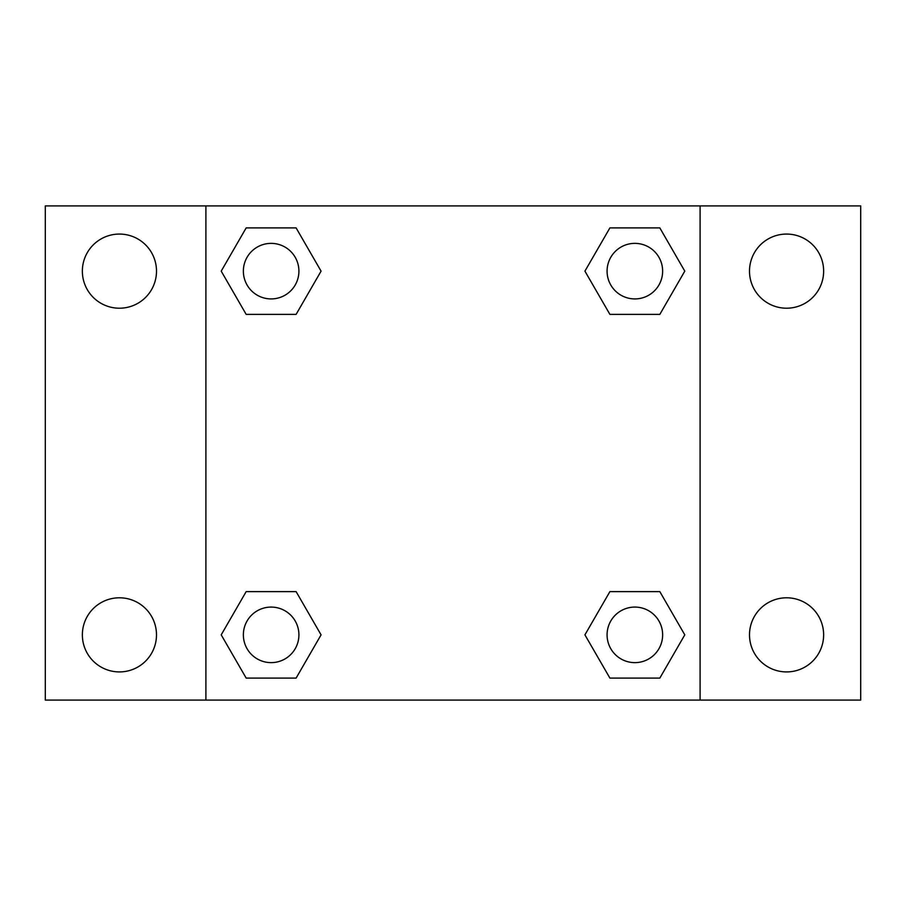 <?xml version="1.0" encoding="UTF-8"?>
<svg xmlns="http://www.w3.org/2000/svg" width="906" height="906" viewBox="0 0 906 906"><rect width="100%" height="100%" fill="white"/><g stroke="black" fill="none" stroke-linecap="round" stroke-linejoin="round"><path stroke-width="1.36" d="M119.422 671.924A37.067 37.067 0 0 0 151.529 616.329A37.067 37.067 0 0 0 87.327 616.329A37.067 37.067 0 0 0 119.422 671.924M786.578 671.924A37.067 37.067 0 0 0 818.673 616.329A37.067 37.067 0 0 0 754.472 616.329A37.067 37.067 0 0 0 786.578 671.924M786.578 308.21A37.067 37.067 0 0 0 818.673 252.604A37.067 37.067 0 0 0 754.472 252.604A37.067 37.067 0 0 0 786.578 308.21M119.422 308.21A37.067 37.067 0 0 0 151.529 252.604A37.067 37.067 0 0 0 87.327 252.604A37.067 37.067 0 0 0 119.422 308.21M860.7 700.089L45.3 700.089L45.3 205.911L860.7 205.911L860.7 700.089M246.172 591.618L296.103 591.618L321.075 634.857L296.103 678.096L246.172 678.096L221.211 634.857L246.172 591.618L296.103 591.618L246.172 591.618M609.897 227.904L659.828 227.904L684.789 271.143L659.828 314.382L609.897 314.382L584.925 271.143L609.897 227.904L659.828 227.904L609.897 227.904M205.911 700.089L205.911 205.911M700.089 205.911L700.089 700.089M246.172 227.904L296.103 227.904L321.075 271.143L296.103 314.382L246.172 314.382L221.211 271.143L246.172 227.904L296.103 227.904L246.172 227.904M609.897 591.618L659.828 591.618L684.789 634.857L659.828 678.096L609.897 678.096L584.925 634.857L609.897 591.618L659.828 591.618L609.897 591.618M659.828 678.096L609.897 678.096L659.828 678.096M662.637 634.857A27.769 27.769 0 0 0 620.972 610.803A27.769 27.769 0 0 0 620.972 658.911A27.769 27.769 0 0 0 662.637 634.857M296.103 678.096L246.172 678.096L296.103 678.096M298.912 634.857A27.769 27.769 0 0 0 257.259 610.803A27.769 27.769 0 0 0 257.259 658.911A27.769 27.769 0 0 0 298.912 634.857M659.828 314.382L609.897 314.382L659.828 314.382M662.637 271.143A27.769 27.769 0 0 0 620.972 247.089A27.769 27.769 0 0 0 620.972 295.197A27.769 27.769 0 0 0 662.637 271.143M296.103 314.382L246.172 314.382L296.103 314.382M298.912 271.143A27.769 27.769 0 0 0 257.259 247.089A27.769 27.769 0 0 0 257.259 295.197A27.769 27.769 0 0 0 298.912 271.143"/></g></svg>
